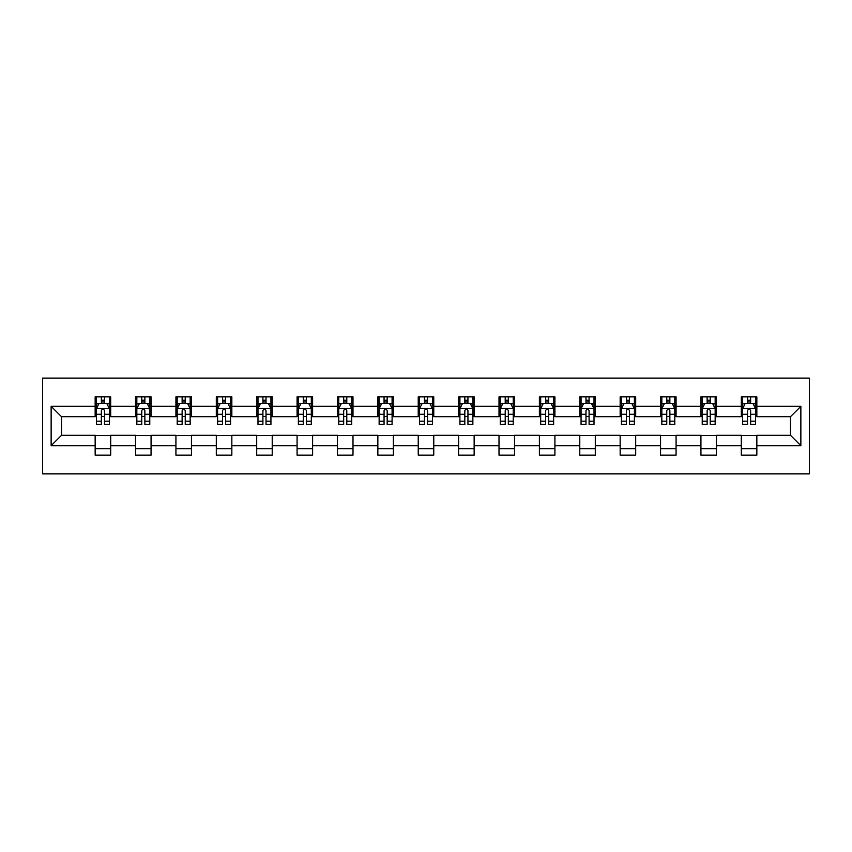 <?xml version="1.0" encoding="UTF-8"?>
<svg xmlns="http://www.w3.org/2000/svg" width="852" height="852" viewBox="0 0 852 852"><rect width="100%" height="100%" fill="white"/><g stroke="black" fill="none" stroke-linecap="round" stroke-linejoin="round"><path stroke-width="1.28" d="M42.6 473.893L809.4 473.893L809.4 378.107L42.6 378.107L42.6 473.893M756.842 406.329L756.842 396.872L741.315 396.872L741.315 406.329L716.457 406.329L716.457 396.872L700.93 396.872L700.93 406.329L676.073 406.329L676.073 396.872L660.545 396.872L660.545 406.329L635.688 406.329L635.688 396.872L620.16 396.872L620.16 406.329L595.303 406.329L595.303 396.872L579.775 396.872L579.775 406.329L554.918 406.329L554.918 396.872L539.391 396.872L539.391 406.329L514.533 406.329L514.533 396.872L499.006 396.872L499.006 406.329L474.149 406.329L474.149 396.872L458.621 396.872L458.621 406.329L433.764 406.329L433.764 396.872L418.236 396.872L418.236 406.329L393.379 406.329L393.379 396.872L377.851 396.872L377.851 406.329L352.994 406.329L352.994 396.872L337.467 396.872L337.467 406.329L312.609 406.329L312.609 396.872L297.082 396.872L297.082 406.329L272.225 406.329L272.225 396.872L256.697 396.872L256.697 406.329L231.84 406.329L231.84 396.872L216.312 396.872L216.312 406.329L191.455 406.329L191.455 396.872L175.927 396.872L175.927 406.329L151.07 406.329L151.07 396.872L135.543 396.872L135.543 406.329L110.685 406.329L110.685 396.872L95.158 396.872L95.158 406.329L51.141 406.329L51.141 445.671L61.493 435.319L95.158 435.319L95.158 455.128L110.685 455.128L110.685 435.319L135.543 435.319L135.543 455.128L151.07 455.128L151.07 435.319L175.927 435.319L175.927 455.128L191.455 455.128L191.455 435.319L216.312 435.319L216.312 455.128L231.84 455.128L231.84 435.319L256.697 435.319L256.697 455.128L272.225 455.128L272.225 435.319L297.082 435.319L297.082 455.128L312.609 455.128L312.609 435.319L337.467 435.319L337.467 455.128L352.994 455.128L352.994 435.319L377.851 435.319L377.851 455.128L393.379 455.128L393.379 435.319L418.236 435.319L418.236 455.128L433.764 455.128L433.764 435.319L458.621 435.319L458.621 455.128L474.149 455.128L474.149 435.319L499.006 435.319L499.006 455.128L514.533 455.128L514.533 435.319L539.391 435.319L539.391 455.128L554.918 455.128L554.918 435.319L579.775 435.319L579.775 455.128L595.303 455.128L595.303 435.319L620.16 435.319L620.16 455.128L635.688 455.128L635.688 435.319L660.545 435.319L660.545 455.128L676.073 455.128L676.073 435.319L700.93 435.319L700.93 455.128L716.457 455.128L716.457 435.319L741.315 435.319L741.315 455.128L756.842 455.128L756.842 435.319L790.507 435.319L790.507 416.681L756.842 416.681L756.842 406.329L800.859 406.329L800.859 445.671L756.842 445.671M741.315 445.671L716.457 445.671M700.93 445.671L676.073 445.671M660.545 445.671L635.688 445.671M620.16 445.671L595.303 445.671M579.775 445.671L554.918 445.671M539.391 445.671L514.533 445.671M499.006 445.671L474.149 445.671M458.621 445.671L433.764 445.671M418.236 445.671L393.379 445.671M377.851 445.671L352.994 445.671M337.467 445.671L312.609 445.671M297.082 445.671L272.225 445.671M256.697 445.671L231.84 445.671M216.312 445.671L191.455 445.671M175.927 445.671L151.07 445.671M135.543 445.671L110.685 445.671M95.158 445.671L51.141 445.671M741.315 406.329L741.315 416.681L716.457 416.681L716.457 406.329M700.93 406.329L700.93 416.681L676.073 416.681L676.073 406.329M660.545 406.329L660.545 416.681L635.688 416.681L635.688 406.329M620.16 406.329L620.16 416.681L595.303 416.681L595.303 406.329M579.775 406.329L579.775 416.681L554.918 416.681L554.918 406.329M539.391 406.329L539.391 416.681L514.533 416.681L514.533 406.329M499.006 406.329L499.006 416.681L474.149 416.681L474.149 406.329M458.621 406.329L458.621 416.681L433.764 416.681L433.764 406.329M418.236 406.329L418.236 416.681L393.379 416.681L393.379 406.329M377.851 406.329L377.851 416.681L352.994 416.681L352.994 406.329M337.467 406.329L337.467 416.681L312.609 416.681L312.609 406.329M297.082 406.329L297.082 416.681L272.225 416.681L272.225 406.329M256.697 406.329L256.697 416.681L231.84 416.681L231.84 406.329M216.312 406.329L216.312 416.681L191.455 416.681L191.455 406.329M175.927 406.329L175.927 416.681L151.07 416.681L151.07 406.329M135.543 406.329L135.543 416.681L110.685 416.681L110.685 406.329M95.158 406.329L95.158 416.681L61.493 416.681L51.141 406.329M61.493 416.681L61.493 435.319M800.859 445.671L790.507 435.319M790.507 416.681L800.859 406.329M95.158 403.347L96.446 403.347M101.367 403.347L104.476 403.347M109.386 403.347L110.685 403.347M95.158 416.426L96.446 416.426M101.367 416.426L104.476 416.426M109.386 416.426L110.685 416.426M95.158 435.574L110.685 435.574M95.158 448.653L110.685 448.653M135.543 435.574L151.07 435.574M135.543 448.653L151.07 448.653M135.543 403.347L136.831 403.347M141.751 403.347L144.861 403.347M149.771 403.347L151.07 403.347M135.543 416.426L136.831 416.426M141.751 416.426L144.861 416.426M149.771 416.426L151.07 416.426M175.927 435.574L191.455 435.574M175.927 448.653L191.455 448.653M175.927 403.347L177.216 403.347M182.136 403.347L185.246 403.347M190.166 403.347L191.455 403.347M175.927 416.426L177.216 416.426M182.136 416.426L185.246 416.426M190.166 416.426L191.455 416.426M216.312 435.574L231.84 435.574M216.312 448.653L231.84 448.653M216.312 403.347L217.601 403.347M222.521 403.347L225.631 403.347M230.551 403.347L231.84 403.347M216.312 416.426L217.601 416.426M222.521 416.426L225.631 416.426M230.551 416.426L231.84 416.426M256.697 435.574L272.225 435.574M256.697 448.653L272.225 448.653M256.697 403.347L257.986 403.347M262.906 403.347L266.016 403.347M270.936 403.347L272.225 403.347M256.697 416.426L257.986 416.426M262.906 416.426L266.016 416.426M270.936 416.426L272.225 416.426M297.082 435.574L312.609 435.574M297.082 448.653L312.609 448.653M297.082 403.347L298.37 403.347M303.291 403.347L306.4 403.347M311.321 403.347L312.609 403.347M297.082 416.426L298.37 416.426M303.291 416.426L306.4 416.426M311.321 416.426L312.609 416.426M337.467 435.574L352.994 435.574M337.467 448.653L352.994 448.653M337.467 403.347L338.755 403.347M343.675 403.347L346.785 403.347M351.706 403.347L352.994 403.347M337.467 416.426L338.755 416.426M343.675 416.426L346.785 416.426M351.706 416.426L352.994 416.426M377.851 435.574L393.379 435.574M377.851 448.653L393.379 448.653M377.851 403.347L379.14 403.347M384.06 403.347L387.17 403.347M392.09 403.347L393.379 403.347M377.851 416.426L379.14 416.426M384.06 416.426L387.17 416.426M392.09 416.426L393.379 416.426M418.236 435.574L433.764 435.574M418.236 448.653L433.764 448.653M418.236 403.347L419.525 403.347M424.445 403.347L427.555 403.347M432.475 403.347L433.764 403.347M418.236 416.426L419.525 416.426M424.445 416.426L427.555 416.426M432.475 416.426L433.764 416.426M458.621 435.574L474.149 435.574M458.621 448.653L474.149 448.653M458.621 403.347L459.91 403.347M464.83 403.347L467.94 403.347M472.86 403.347L474.149 403.347M458.621 416.426L459.91 416.426M464.83 416.426L467.94 416.426M472.86 416.426L474.149 416.426M499.006 435.574L514.533 435.574M499.006 448.653L514.533 448.653M499.006 403.347L500.294 403.347M505.215 403.347L508.325 403.347M513.245 403.347L514.533 403.347M499.006 416.426L500.294 416.426M505.215 416.426L508.325 416.426M513.245 416.426L514.533 416.426M539.391 435.574L554.918 435.574M539.391 448.653L554.918 448.653M539.391 403.347L540.679 403.347M545.599 403.347L548.709 403.347M553.63 403.347L554.918 403.347M539.391 416.426L540.679 416.426M545.599 416.426L548.709 416.426M553.63 416.426L554.918 416.426M579.775 435.574L595.303 435.574M579.775 448.653L595.303 448.653M579.775 403.347L581.064 403.347M585.984 403.347L589.094 403.347M594.014 403.347L595.303 403.347M579.775 416.426L581.064 416.426M585.984 416.426L589.094 416.426M594.014 416.426L595.303 416.426M620.16 435.574L635.688 435.574M620.16 448.653L635.688 448.653M620.16 403.347L621.449 403.347M626.369 403.347L629.479 403.347M634.399 403.347L635.688 403.347M620.16 416.426L621.449 416.426M626.369 416.426L629.479 416.426M634.399 416.426L635.688 416.426M660.545 435.574L676.073 435.574M660.545 448.653L676.073 448.653M660.545 403.347L661.834 403.347M666.754 403.347L669.864 403.347M674.784 403.347L676.073 403.347M660.545 416.426L661.834 416.426M666.754 416.426L669.864 416.426M674.784 416.426L676.073 416.426M700.93 435.574L716.457 435.574M700.93 448.653L716.457 448.653M700.93 403.347L702.229 403.347M707.139 403.347L710.248 403.347M715.169 403.347L716.457 403.347M700.93 416.426L702.229 416.426M707.139 416.426L710.248 416.426M715.169 416.426L716.457 416.426M741.315 435.574L756.842 435.574M741.315 448.653L756.842 448.653M741.315 403.347L742.614 403.347M747.523 403.347L750.633 403.347M755.554 403.347L756.842 403.347M741.315 416.426L742.614 416.426M747.523 416.426L750.633 416.426M755.554 416.426L756.842 416.426M104.476 400.238L101.367 400.238M109.386 421.197L104.476 421.197L104.476 424.445L109.386 424.445L109.386 408.651L106.798 403.475L99.034 403.475L96.446 408.651L96.446 424.445L101.367 424.445L101.367 421.197L96.446 421.197M96.446 408.651L96.446 396.872M109.386 408.651L109.386 396.872M101.367 403.475L101.367 396.872M104.476 396.872L104.476 403.475M104.476 421.197L104.476 410.6C103.433 408.598 102.4 408.598 101.367 410.6L101.367 421.197M144.861 400.238L141.751 400.238M149.771 421.197L144.861 421.197L144.861 424.445L149.771 424.445L149.771 408.651L147.183 403.475L139.419 403.475L136.831 408.651L136.831 424.445L141.751 424.445L141.751 421.197L136.831 421.197M136.831 408.651L136.831 396.872M149.771 408.651L149.771 396.872M141.751 403.475L141.751 396.872M144.861 396.872L144.861 403.475M144.861 421.197L144.861 410.6C143.828 408.598 142.785 408.598 141.751 410.6L141.751 421.197M185.246 400.238L182.136 400.238M190.166 421.197L185.246 421.197L185.246 424.445L190.166 424.445L190.166 408.651L187.568 403.475L179.804 403.475L177.216 408.651L177.216 424.445L182.136 424.445L182.136 421.197L177.216 421.197M177.216 408.651L177.216 396.872M190.166 408.651L190.166 396.872M182.136 403.475L182.136 396.872M185.246 396.872L185.246 403.475M185.246 421.197L185.246 410.6C184.213 408.598 183.169 408.598 182.136 410.6L182.136 421.197M225.631 400.238L222.521 400.238M230.551 421.197L225.631 421.197L225.631 424.445L230.551 424.445L230.551 408.651L227.953 403.475L220.189 403.475L217.601 408.651L217.601 424.445L222.521 424.445L222.521 421.197L217.601 421.197M217.601 408.651L217.601 396.872M230.551 408.651L230.551 396.872M222.521 403.475L222.521 396.872M225.631 396.872L225.631 403.475M225.631 421.197L225.631 410.6C224.598 408.598 223.554 408.598 222.521 410.6L222.521 421.197M266.016 400.238L262.906 400.238M270.936 421.197L266.016 421.197L266.016 424.445L270.936 424.445L270.936 408.651L268.337 403.475L260.574 403.475L257.986 408.651L257.986 424.445L262.906 424.445L262.906 421.197L257.986 421.197M257.986 408.651L257.986 396.872M270.936 408.651L270.936 396.872M262.906 403.475L262.906 396.872M266.016 396.872L266.016 403.475M266.016 421.197L266.016 410.6C264.983 408.598 263.939 408.598 262.906 410.6L262.906 421.197M306.4 400.238L303.291 400.238M311.321 421.197L306.4 421.197L306.4 424.445L311.321 424.445L311.321 408.651L308.733 403.475L300.958 403.475L298.37 408.651L298.37 424.445L303.291 424.445L303.291 421.197L298.37 421.197M298.37 408.651L298.37 396.872M311.321 408.651L311.321 396.872M303.291 403.475L303.291 396.872M306.4 396.872L306.4 403.475M306.4 421.197L306.4 410.6C305.367 408.598 304.324 408.598 303.291 410.6L303.291 421.197M346.785 400.238L343.675 400.238M351.706 421.197L346.785 421.197L346.785 424.445L351.706 424.445L351.706 408.651L349.118 403.475L341.343 403.475L338.755 408.651L338.755 424.445L343.675 424.445L343.675 421.197L338.755 421.197M338.755 408.651L338.755 396.872M351.706 408.651L351.706 396.872M343.675 403.475L343.675 396.872M346.785 396.872L346.785 403.475M346.785 421.197L346.785 410.6C345.752 408.598 344.709 408.598 343.675 410.6L343.675 421.197M387.17 400.238L384.06 400.238M392.09 421.197L387.17 421.197L387.17 424.445L392.09 424.445L392.09 408.651L389.502 403.475L381.728 403.475L379.14 408.651L379.14 424.445L384.06 424.445L384.06 421.197L379.14 421.197M379.14 408.651L379.14 396.872M392.09 408.651L392.09 396.872M384.06 403.475L384.06 396.872M387.17 396.872L387.17 403.475M387.17 421.197L387.17 410.6C386.137 408.598 385.093 408.598 384.06 410.6L384.06 421.197M427.555 400.238L424.445 400.238M432.475 421.197L427.555 421.197L427.555 424.445L432.475 424.445L432.475 408.651L429.887 403.475L422.113 403.475L419.525 408.651L419.525 424.445L424.445 424.445L424.445 421.197L419.525 421.197M419.525 408.651L419.525 396.872M432.475 408.651L432.475 396.872M424.445 403.475L424.445 396.872M427.555 396.872L427.555 403.475M427.555 421.197L427.555 410.6C426.522 408.598 425.489 408.598 424.445 410.6L424.445 421.197M467.94 400.238L464.83 400.238M472.86 421.197L467.94 421.197L467.94 424.445L472.86 424.445L472.86 408.651L470.272 403.475L462.498 403.475L459.91 408.651L459.91 424.445L464.83 424.445L464.83 421.197L459.91 421.197M459.91 408.651L459.91 396.872M472.86 408.651L472.86 396.872M464.83 403.475L464.83 396.872M467.94 396.872L467.94 403.475M467.94 421.197L467.94 410.6C466.907 408.598 465.874 408.598 464.83 410.6L464.83 421.197M508.325 400.238L505.215 400.238M513.245 421.197L508.325 421.197L508.325 424.445L513.245 424.445L513.245 408.651L510.657 403.475L502.882 403.475L500.294 408.651L500.294 424.445L505.215 424.445L505.215 421.197L500.294 421.197M500.294 408.651L500.294 396.872M513.245 408.651L513.245 396.872M505.215 403.475L505.215 396.872M508.325 396.872L508.325 403.475M508.325 421.197L508.325 410.6C507.291 408.598 506.258 408.598 505.215 410.6L505.215 421.197M548.709 400.238L545.599 400.238M553.63 421.197L548.709 421.197L548.709 424.445L553.63 424.445L553.63 408.651L551.042 403.475L543.267 403.475L540.679 408.651L540.679 424.445L545.599 424.445L545.599 421.197L540.679 421.197M540.679 408.651L540.679 396.872M553.63 408.651L553.63 396.872M545.599 403.475L545.599 396.872M548.709 396.872L548.709 403.475M548.709 421.197L548.709 410.6C547.676 408.598 546.643 408.598 545.599 410.6L545.599 421.197M589.094 400.238L585.984 400.238M594.014 421.197L589.094 421.197L589.094 424.445L594.014 424.445L594.014 408.651L591.426 403.475L583.663 403.475L581.064 408.651L581.064 424.445L585.984 424.445L585.984 421.197L581.064 421.197M581.064 408.651L581.064 396.872M594.014 408.651L594.014 396.872M585.984 403.475L585.984 396.872M589.094 396.872L589.094 403.475M589.094 421.197L589.094 410.6C588.061 408.598 587.028 408.598 585.984 410.6L585.984 421.197M629.479 400.238L626.369 400.238M634.399 421.197L629.479 421.197L629.479 424.445L634.399 424.445L634.399 408.651L631.811 403.475L624.047 403.475L621.449 408.651L621.449 424.445L626.369 424.445L626.369 421.197L621.449 421.197M621.449 408.651L621.449 396.872M634.399 408.651L634.399 396.872M626.369 403.475L626.369 396.872M629.479 396.872L629.479 403.475M629.479 421.197L629.479 410.6C628.446 408.598 627.413 408.598 626.369 410.6L626.369 421.197M669.864 400.238L666.754 400.238M674.784 421.197L669.864 421.197L669.864 424.445L674.784 424.445L674.784 408.651L672.196 403.475L664.432 403.475L661.834 408.651L661.834 424.445L666.754 424.445L666.754 421.197L661.834 421.197M661.834 408.651L661.834 396.872M674.784 408.651L674.784 396.872M666.754 403.475L666.754 396.872M669.864 396.872L669.864 403.475M669.864 421.197L669.864 410.6C668.831 408.598 667.798 408.598 666.754 410.6L666.754 421.197M710.248 400.238L707.139 400.238M715.169 421.197L710.248 421.197L710.248 424.445L715.169 424.445L715.169 408.651L712.581 403.475L704.817 403.475L702.229 408.651L702.229 424.445L707.139 424.445L707.139 421.197L702.229 421.197M702.229 408.651L702.229 396.872M715.169 408.651L715.169 396.872M707.139 403.475L707.139 396.872M710.248 396.872L710.248 403.475M710.248 421.197L710.248 410.6C709.215 408.598 708.182 408.598 707.139 410.6L707.139 421.197M750.633 400.238L747.523 400.238M755.554 421.197L750.633 421.197L750.633 424.445L755.554 424.445L755.554 408.651L752.966 403.475L745.202 403.475L742.614 408.651L742.614 424.445L747.523 424.445L747.523 421.197L742.614 421.197M742.614 408.651L742.614 396.872M755.554 408.651L755.554 396.872M747.523 403.475L747.523 396.872M750.633 396.872L750.633 403.475M750.633 421.197L750.633 410.6C749.6 408.598 748.567 408.598 747.523 410.6L747.523 421.197M109.322 408.523L96.51 408.523M96.446 403.784L98.885 403.784M106.958 403.784L109.386 403.784M101.367 414.264L96.446 414.264M109.386 414.264L104.476 414.264M104.476 401.888L101.367 401.888M149.707 408.523L136.895 408.523M136.831 403.784L139.27 403.784M147.343 403.784L149.771 403.784M141.751 414.264L136.831 414.264M149.771 414.264L144.861 414.264M144.861 401.888L141.751 401.888M190.092 408.523L177.28 408.523M177.216 403.784L179.655 403.784M187.728 403.784L190.166 403.784M182.136 414.264L177.216 414.264M190.166 414.264L185.246 414.264M185.246 401.888L182.136 401.888M230.477 408.523L217.665 408.523M217.601 403.784L220.04 403.784M228.112 403.784L230.551 403.784M222.521 414.264L217.601 414.264M230.551 414.264L225.631 414.264M225.631 401.888L222.521 401.888M270.861 408.523L258.05 408.523M257.986 403.784L260.424 403.784M268.497 403.784L270.936 403.784M262.906 414.264L257.986 414.264M270.936 414.264L266.016 414.264M266.016 401.888L262.906 401.888M311.257 408.523L298.434 408.523M298.37 403.784L300.809 403.784M308.882 403.784L311.321 403.784M303.291 414.264L298.37 414.264M311.321 414.264L306.4 414.264M306.4 401.888L303.291 401.888M351.642 408.523L338.819 408.523M338.755 403.784L341.194 403.784M349.267 403.784L351.706 403.784M343.675 414.264L338.755 414.264M351.706 414.264L346.785 414.264M346.785 401.888L343.675 401.888M392.026 408.523L379.204 408.523M379.14 403.784L381.579 403.784M389.652 403.784L392.09 403.784M384.06 414.264L379.14 414.264M392.09 414.264L387.17 414.264M387.17 401.888L384.06 401.888M432.411 408.523L419.589 408.523M419.525 403.784L421.964 403.784M430.036 403.784L432.475 403.784M424.445 414.264L419.525 414.264M432.475 414.264L427.555 414.264M427.555 401.888L424.445 401.888M472.796 408.523L459.973 408.523M459.91 403.784L462.348 403.784M470.421 403.784L472.86 403.784M464.83 414.264L459.91 414.264M472.86 414.264L467.94 414.264M467.94 401.888L464.83 401.888M513.181 408.523L500.358 408.523M500.294 403.784L502.733 403.784M510.806 403.784L513.245 403.784M505.215 414.264L500.294 414.264M513.245 414.264L508.325 414.264M508.325 401.888L505.215 401.888M553.566 408.523L540.743 408.523M540.679 403.784L543.118 403.784M551.191 403.784L553.63 403.784M545.599 414.264L540.679 414.264M553.63 414.264L548.709 414.264M548.709 401.888L545.599 401.888M593.951 408.523L581.139 408.523M581.064 403.784L583.503 403.784M591.576 403.784L594.014 403.784M585.984 414.264L581.064 414.264M594.014 414.264L589.094 414.264M589.094 401.888L585.984 401.888M634.335 408.523L621.523 408.523M621.449 403.784L623.888 403.784M631.96 403.784L634.399 403.784M626.369 414.264L621.449 414.264M634.399 414.264L629.479 414.264M629.479 401.888L626.369 401.888M674.72 408.523L661.908 408.523M661.834 403.784L664.272 403.784M672.345 403.784L674.784 403.784M666.754 414.264L661.834 414.264M674.784 414.264L669.864 414.264M669.864 401.888L666.754 401.888M715.105 408.523L702.293 408.523M702.229 403.784L704.657 403.784M712.73 403.784L715.169 403.784M707.139 414.264L702.229 414.264M715.169 414.264L710.248 414.264M710.248 401.888L707.139 401.888M755.49 408.523L742.678 408.523M742.614 403.784L745.042 403.784M753.115 403.784L755.554 403.784M747.523 414.264L742.614 414.264M755.554 414.264L750.633 414.264M750.633 401.888L747.523 401.888"/></g></svg>
